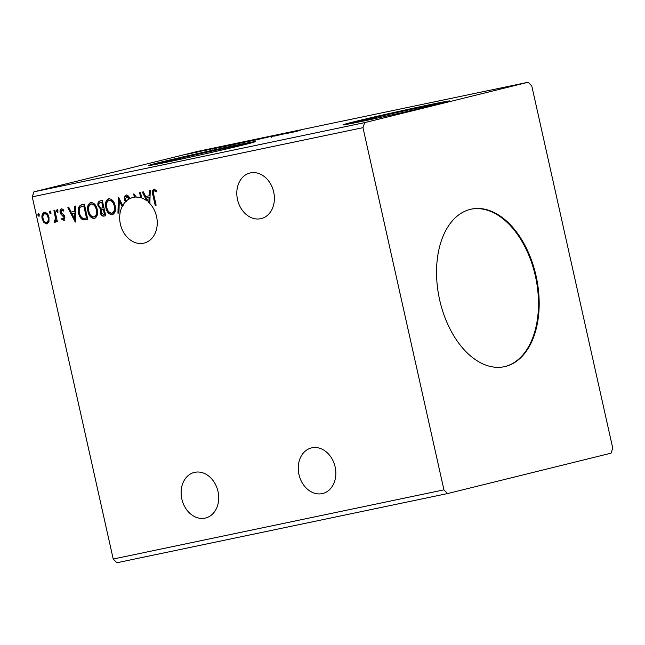 <?xml version="1.0" encoding="UTF-8"?>
<svg xmlns="http://www.w3.org/2000/svg" width="645" height="645" viewBox="0 0 645 645"><rect width="100%" height="100%" fill="white"/><g stroke="black" fill="none" stroke-linecap="round" stroke-linejoin="round"><path stroke-width="0.97" d="M311.93 447.807A23.478 18.471 -103.9 0 0 311.414 447.928A23.478 18.471 -103.9 0 0 299.038 474.825A23.478 18.471 -103.9 0 0 322.169 493.627A23.478 18.471 -103.9 0 0 322.677 493.514A23.478 18.471 -103.9 0 0 335.061 466.609A23.478 18.471 -103.9 0 0 311.93 447.807M260.717 218.711A23.478 18.471 76.1 0 1 237.586 199.91A23.478 18.471 76.1 0 1 249.97 173.005A23.478 18.471 76.1 0 1 250.478 172.892A23.478 18.471 76.1 0 1 273.609 191.694A23.478 18.471 76.1 0 1 261.225 218.599A23.478 18.471 76.1 0 1 260.717 218.711M122.76 205.449A23.478 18.471 -103.9 0 1 125.396 201.909L125.928 201.78A23.478 18.471 76.1 0 1 126.702 201.022L126.162 201.151A23.478 18.471 -103.9 0 1 132.838 197.515A23.478 18.471 -103.9 0 1 133.346 197.394A23.478 18.471 -103.9 0 1 134.281 197.233L133.749 193.887L136.385 197.088A23.478 18.471 -103.9 0 1 140.691 197.701L139.57 192.67L140.497 192.476L141.739 198.039A23.478 18.471 -103.9 0 1 146.681 200.692L142.352 192.081L143.359 191.871L145.697 196.507L149.084 195.798L149.229 190.646L150.237 190.436L149.866 203.538A23.478 18.471 -103.9 0 1 156.977 226.855A23.478 18.471 -103.9 0 1 144.093 243.1A23.478 18.471 -103.9 0 1 143.585 243.213A23.478 18.471 -103.9 0 1 123.63 232.426A23.478 18.471 -103.9 0 1 122.187 206.521L122.719 206.384L119.825 200.635L119.293 200.764L118.946 212.971L117.938 213.181L118.39 197.096L122.76 205.449L123.3 205.312A23.478 18.471 -103.9 0 0 122.719 206.384M205.037 518.137A23.478 18.471 76.1 0 1 181.906 499.327A23.478 18.471 76.1 0 1 194.29 472.43A23.478 18.471 76.1 0 1 194.798 472.317A23.478 18.471 76.1 0 1 217.929 491.119A23.478 18.471 76.1 0 1 205.545 518.016A23.478 18.471 76.1 0 1 205.037 518.137M505.422 366.457A80.496 49.665 78.2 0 0 536.285 276.866A80.496 49.665 78.2 0 0 471.382 209.109A80.496 49.665 78.2 0 0 470.302 209.359A80.496 49.665 78.2 0 0 439.438 298.949A80.496 49.665 78.2 0 0 504.342 366.699A80.496 49.665 78.2 0 0 505.422 366.457M504.003 366.771A80.496 49.665 78.2 0 0 504.729 366.602A80.496 49.665 78.2 0 0 535.656 277.286A80.496 49.665 78.2 0 0 471.035 209.19M433.375 105.353A40.248 0.701 -12.6 0 0 435.835 104.555A40.248 0.701 -12.6 0 0 409.228 109.819A40.248 0.701 -12.6 0 0 365.546 119.817A40.248 0.701 -12.6 0 0 357.274 122.115A40.248 0.701 -12.6 0 0 359.829 121.792M244.012 144.786A54.785 0.959 -12.6 0 0 255.275 141.666A54.785 0.959 -12.6 0 0 219.058 148.834A54.785 0.959 -12.6 0 0 159.605 162.443A54.785 0.959 -12.6 0 0 148.342 165.563A54.785 0.959 -12.6 0 0 184.559 158.396A54.785 0.959 -12.6 0 0 244.012 144.786M253.84 142.214A54.785 0.959 -12.6 0 0 213.084 150.599A54.785 0.959 -12.6 0 0 159.702 162.879A54.785 0.959 -12.6 0 0 149.874 165.451M438.656 104.071A54.785 0.959 -12.6 0 0 449.92 100.943A54.785 0.959 -12.6 0 0 413.703 108.11A54.785 0.959 -12.6 0 0 354.25 121.728A54.785 0.959 -12.6 0 0 342.987 124.848A54.785 0.959 -12.6 0 0 379.204 117.68A54.785 0.959 -12.6 0 0 438.656 104.071M448.485 101.491A54.785 0.959 -12.6 0 0 407.729 109.876A54.785 0.959 -12.6 0 0 354.347 122.163A54.785 0.959 -12.6 0 0 344.519 124.735M238.731 146.076A40.248 0.701 -12.6 0 0 241.19 145.27A40.248 0.701 -12.6 0 0 214.583 150.535A40.248 0.701 -12.6 0 0 170.901 160.541A40.248 0.701 -12.6 0 0 162.629 162.83A40.248 0.701 -12.6 0 0 165.185 162.516M612.75 448.154L531.786 85.962L528.134 82.254L197.41 151.446L33.951 191.823L32.25 196.846L113.214 559.038L116.866 562.746L447.59 493.554L611.049 453.177L612.75 448.154M115.133 205.699C116.181 210.044 115.253 213.06 112.367 214.753C108.965 214.479 106.804 212.132 105.877 207.714C104.845 203.369 105.788 200.369 108.707 198.716C112.061 199.015 114.205 201.345 115.133 205.699M97.202 209.456C98.25 213.793 97.322 216.817 94.436 218.51C91.034 218.236 88.873 215.89 87.946 211.463C86.914 207.118 87.857 204.118 90.776 202.466C94.13 202.764 96.274 205.094 97.202 209.456M75.272 222.106L67.838 207.674L68.854 207.464L71.184 212.1L74.57 211.391L74.715 206.231L75.723 206.021L75.272 222.106M58.034 210.85L57.542 212.286L56.486 211.173L56.978 209.738L58.034 210.85M50.923 212.342L50.439 213.777L49.375 212.665L49.867 211.229L50.923 212.342M39.329 214.761L38.845 216.196L37.781 215.091L38.273 213.656L39.329 214.761M528.134 82.254L364.675 122.631L362.974 127.662L443.937 489.853L113.214 559.038M362.974 127.662L32.25 196.846M48.972 221.574L46.883 223.944L43.973 222.63L42.183 218.849C41.449 215.688 42.159 213.535 44.295 212.39C46.738 212.576 48.302 214.253 48.988 217.43L48.972 221.574M54.857 210.391L57.349 221.549L56.421 221.743L56.059 220.098L54.857 222.275L54.067 222.041L54.236 220.759L54.696 220.872L55.478 218.195L53.93 210.584L54.857 210.391M63.887 220.388L61.678 219.187L62.009 218.115L63.46 219.042L64.016 217.357L60.864 214.108L60.17 212.447C59.759 210.657 60.17 209.44 61.404 208.811L63.653 209.923L63.355 211.068L61.815 210.165L61.09 212.197L64.25 215.446L64.935 217.107L63.863 220.397M81.576 204.796L84.382 204.215L87.793 219.485L82.979 219.921C80.633 218.607 79.19 216.373 78.626 213.205C77.505 208.827 78.488 206.029 81.576 204.796L81.318 204.86M102.313 200.458L105.732 215.736L104.022 216.091C102.16 216.357 100.951 215.293 100.402 212.89L100.805 209.399L98.024 205.892C97.476 203.369 98.105 201.732 99.902 200.966L102.313 200.458M153.849 195.032L156.122 205.191L155.195 205.384L152.889 195.072C151.898 192.379 152.236 190.436 153.897 189.259L156.574 190.541L156.364 191.815L154.26 190.823C153.292 191.815 153.155 193.218 153.849 195.032M125.396 201.909L124.485 199.74C123.985 197.443 124.525 195.895 126.106 195.072C127.589 195.137 128.742 196.064 129.564 197.846L128.984 198.773L126.525 196.628L125.412 199.571L126.162 201.151M122.187 206.521L119.293 200.764M125.928 201.78L125.017 199.611L124.485 199.74M134.281 197.233L134.813 197.096L134.225 194.459M140.691 197.701L141.231 197.572L140.11 192.557M141.666 197.701A23.478 18.471 -103.9 0 0 141.231 197.572M146.681 200.692L147.213 200.555L142.9 191.968M146.439 197.991L148.592 202.272A23.478 18.471 -103.9 0 1 148.898 202.554L149.035 197.451L146.439 197.991L149.035 197.451M148.898 202.554L149.43 202.417L149.567 197.322M364.675 122.631L33.951 191.823M190.928 153.429L194.387 152.478C196.274 152.099 196.233 152.155 194.258 152.639L190.928 153.429M194.395 152.518L194.387 152.478C196.274 152.099 196.233 152.155 194.258 152.639M204.779 150.309L194.79 152.655L204.779 150.309M204.231 150.688L212.471 148.729L204.231 150.688M204.538 150.624L205.021 150.519M207.247 149.963L206.803 149.995M211.326 148.987L210.754 149.084M208.077 149.721L208.553 149.672M220.566 147.35L234.304 144.133L220.058 147.423M252.235 140.384L240.698 143.061L252.235 140.384M241.149 143.053L240.714 143.142M243.826 142.352L244.342 142.239M268.465 136.982L255.073 140.142L268.465 136.982M289.492 132.588L274.085 136.168L289.5 132.62M299.49 130.613L292.322 132.346L299.49 130.613M286.912 133.483L300.159 130.355L286.912 133.483M270.465 136.805L277.019 135.265L270.134 136.813M276.374 135.41L277.019 135.265M266.433 137.772L265.7 137.917M266.998 137.578L267.417 137.562M258.718 139.199L249.172 141.384C246.559 141.908 246.632 141.835 249.397 141.15L258.951 138.965C261.507 138.457 261.435 138.53 258.718 139.199C261.435 138.53 261.507 138.457 258.951 138.965L258.967 139.006M249.172 141.384C246.559 141.908 246.632 141.835 249.397 141.15L249.405 141.191M240.787 142.948L231.233 145.141C228.62 145.665 228.701 145.585 231.466 144.907L241.02 142.714C243.576 142.206 243.504 142.287 240.787 142.948C243.504 142.287 243.576 142.206 241.02 142.714L241.036 142.755M231.233 145.141C228.62 145.665 228.701 145.585 231.466 144.907L231.466 144.907M212.407 149.068L225.645 145.947L212.407 149.068M199.942 151.349L198.386 151.704L199.95 151.317M443.937 489.853L447.59 493.554M290.951 132.435L293.548 131.886L290.951 132.435M250.325 140.957C248.131 141.497 248.059 141.561 250.091 141.158L257.79 139.393C259.967 138.86 260.048 138.796 258.024 139.199L250.325 140.957C248.131 141.497 248.059 141.561 250.091 141.158M257.798 139.425L257.79 139.393C259.967 138.86 260.048 138.796 258.024 139.199M241.641 142.859L245.898 141.908L241.939 142.892M246.39 141.771L250.349 140.812L246.406 141.819M232.394 144.714C230.201 145.246 230.128 145.319 232.16 144.907L239.859 143.15C242.036 142.609 242.109 142.545 240.093 142.948L232.394 144.714C230.201 145.246 230.128 145.319 232.16 144.907M239.859 143.182L239.859 143.15C242.036 142.609 242.109 142.545 240.093 142.948M224.96 146.407L232.418 144.561L224.968 146.439M221.953 147.068L221.469 147.173M216.438 148.019L219.034 147.479L216.438 148.019M188.388 153.865C186.897 154.236 186.816 154.284 188.138 154.026L193.339 152.833C194.83 152.462 194.903 152.413 193.548 152.688L188.388 153.865C186.897 154.236 186.816 154.284 188.138 154.026M193.347 152.865L193.339 152.833C194.83 152.462 194.903 152.413 193.548 152.688M39.377 216.067L37.781 215.091M38.321 214.954L38.805 213.519M47.416 223.815L43.973 222.63M44.505 222.501L42.723 218.719L42.183 218.849M42.723 218.719C41.989 215.559 42.691 213.406 44.836 212.261M46.577 222.573L47.109 222.444C48.673 221.493 49.165 219.84 48.593 217.478C48.109 215.108 46.956 213.826 45.142 213.632L44.61 213.761C43.038 214.664 42.538 216.293 43.11 218.647C43.602 221.025 44.755 222.332 46.577 222.573C48.133 221.63 48.625 219.977 48.061 217.615C47.569 215.245 46.424 213.955 44.61 213.761M48.593 217.478L48.061 217.615M50.971 213.64L49.375 212.665M49.915 212.528L50.399 211.092M57.349 221.533L56.421 221.743M56.962 221.614L56.591 219.969L56.059 220.098M55.389 222.146L54.067 222.041M54.599 221.912L54.744 220.864M55.478 218.195L56.018 218.066L55.236 220.743L54.696 220.872M56.018 218.066L54.47 210.472M58.082 212.157L56.486 211.173M57.026 211.044L57.51 209.609M64.355 220.267L61.678 219.187M62.21 219.058L62.38 218.526M64.016 217.357L64.556 217.22L63.46 219.042M64.556 217.22L64.105 216.252L63.573 216.389M64.105 216.252L60.864 214.108M61.396 213.979L60.711 212.318L60.17 212.447M60.711 212.318C60.299 210.52 60.711 209.311 61.944 208.682M63.887 210.939L61.815 210.165M75.296 221.291L68.386 207.561M75.247 206.126L75.11 211.254L74.57 211.391M74.377 218.437L74.909 218.308L75.062 212.906L71.934 213.584L74.377 218.437L74.522 213.035L71.934 213.584M75.062 212.906L74.522 213.035M87.793 219.469L82.979 219.921M83.511 219.784C81.173 218.478 79.722 216.236 79.166 213.076L78.626 213.205M79.166 213.076C78.037 208.698 79.021 205.892 82.117 204.667M86.519 218.115L83.802 205.973L80.415 207.085C79.19 208.674 78.9 210.649 79.553 213.019C80.012 215.615 81.206 217.397 83.149 218.373L87.051 217.978L84.342 205.844L82.568 206.231M84.342 205.844L83.802 205.973M83.342 206.045L82.826 206.166M94.968 218.373C91.566 218.099 89.405 215.753 88.478 211.334L87.946 211.463M88.478 211.334C87.446 206.989 88.389 203.981 91.308 202.337M91.687 203.893L91.155 204.022C88.784 205.344 88.026 207.763 88.873 211.278C89.607 214.777 91.332 216.672 94.041 216.946L94.581 216.817C96.911 215.446 97.653 213.011 96.814 209.52C96.081 206.037 94.372 204.159 91.687 203.893L91.517 203.933M96.814 209.52L96.274 209.657C95.549 206.166 93.839 204.296 91.155 204.022L91.59 203.917M94.041 216.946C96.371 215.575 97.121 213.14 96.274 209.657M105.724 215.712L104.563 215.962C102.7 216.228 101.491 215.156 100.934 212.753L100.402 212.89M100.934 212.753L101.338 209.27L100.805 209.399M101.338 209.27L98.564 205.763L98.024 205.892M98.564 205.763C98.016 203.24 98.637 201.595 100.443 200.829M101.209 202.312L100.676 202.441C99.193 202.724 98.62 203.812 98.951 205.699L101.023 208.125L103.539 207.771L102.273 202.087L100.83 202.409M103.418 209.431L102.886 209.569C101.491 209.843 100.967 210.875 101.321 212.665L103.49 214.559L104.99 214.229L103.893 209.335L103.119 209.504M103.893 209.335L103.248 209.472M104.45 214.358L103.353 209.464M102.273 202.087L100.959 202.369M103.007 207.9L101.741 202.224M112.899 214.624C109.497 214.35 107.336 212.003 106.417 207.585L105.877 207.714M106.417 207.585C105.377 203.231 106.32 200.232 109.239 198.579M109.626 200.144L109.086 200.273C106.715 201.595 105.957 204.013 106.804 207.521C107.538 211.028 109.263 212.923 111.972 213.197L112.512 213.068C114.842 211.689 115.584 209.262 114.745 205.771C114.012 202.288 112.303 200.41 109.626 200.144L109.448 200.184M114.745 205.771L114.213 205.9C113.48 202.417 111.77 200.539 109.086 200.273L109.521 200.168M111.972 213.197C114.302 211.826 115.052 209.391 114.213 205.9M118.954 212.947L117.938 213.181M118.478 213.044L118.906 197.781M129.516 198.644L127.057 196.491L126.525 196.628M125.017 199.611C124.525 197.314 125.066 195.758 126.638 194.943M136.288 196.967A23.478 18.471 -103.9 0 0 134.813 197.096M149.761 190.533L149.616 195.669L149.084 195.798M149.89 202.869A23.478 18.471 -103.9 0 0 149.43 202.417M148.06 201.208A23.478 18.471 -103.9 0 0 147.213 200.555M156.122 205.174L155.195 205.384M155.735 205.255L153.429 194.943C152.438 192.242 152.768 190.307 154.437 189.13M156.896 191.686L154.913 190.92M155.453 190.783L154.26 190.823M55.301 214.205L54.769 214.333M62.92 215.301L62.388 215.43M86.503 219.735L85.97 219.864M104.563 215.962L104.022 216.091M153.429 194.943L152.889 195.072M271.481 136.506L271.674 137.377"/></g></svg>
